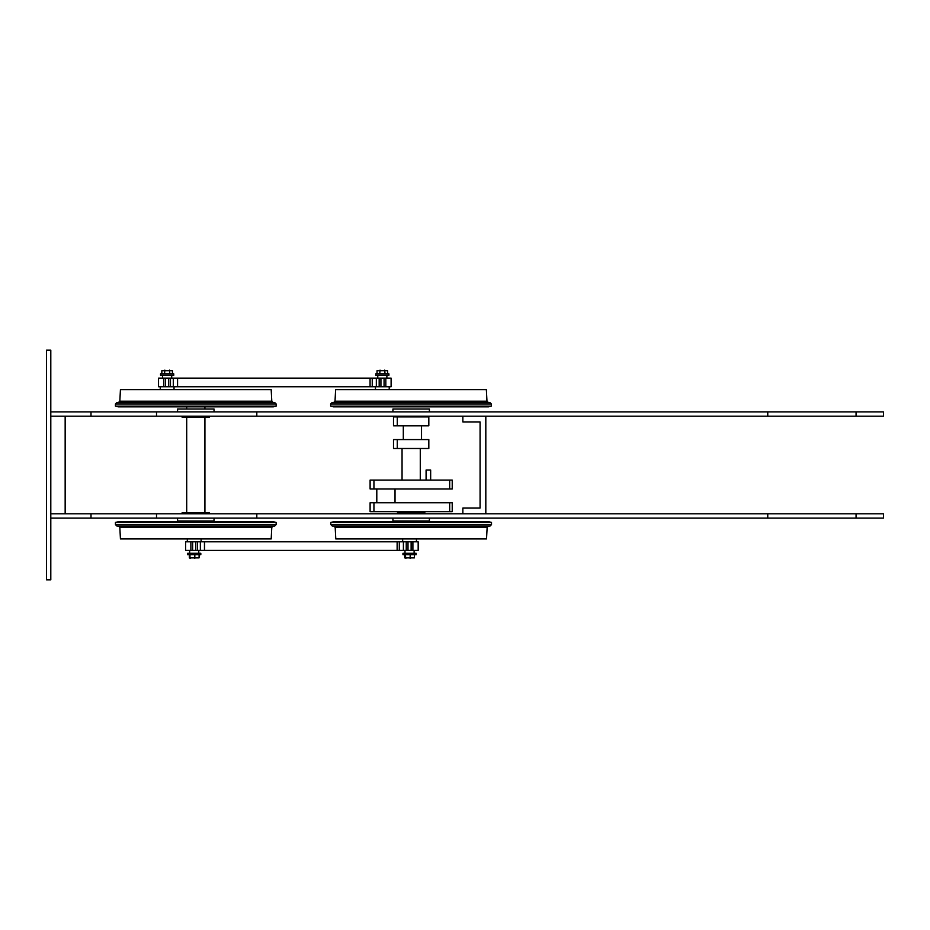 <?xml version="1.0" encoding="UTF-8"?>
<svg xmlns="http://www.w3.org/2000/svg" width="930" height="930" viewBox="0 0 930 930"><rect width="100%" height="100%" fill="white"/><g stroke="black" fill="none" stroke-linecap="round" stroke-linejoin="round"><path stroke-width="1.4" d="M430.66 480.078L430.66 470.022L426.091 470.022L426.091 480.078M449.678 502.758L452.224 502.758L452.224 511.663L449.678 511.663L449.678 502.758L370.105 502.758L370.105 511.663L373.941 511.663L373.941 502.758M449.678 511.663L373.941 511.663M449.678 480.078L452.224 480.078L452.224 488.971L449.678 488.971L449.678 480.078L370.105 480.078L370.105 488.971L373.941 488.971L373.941 480.078M449.678 488.971L373.941 488.971M428.823 448.493L428.823 439.588L397.273 439.588L397.273 448.493L428.823 448.493M397.273 448.493L393.506 448.493L393.506 439.588L397.273 439.588M428.823 425.8L428.823 416.907L397.273 416.907L397.273 425.8L428.823 425.8M397.273 425.8L393.506 425.8L393.506 416.907L397.273 416.907M172.445 373.837L172.445 370.71L161.832 370.71L172.445 370.71M169.841 373.837L169.504 370.128M164.54 373.837L164.866 370.128M161.832 373.837L161.832 370.71M387.636 373.837L387.636 370.71L377.022 370.71L387.636 370.71M385.032 373.837L384.695 370.128M379.719 373.837L380.045 370.128M377.022 373.837L377.022 370.71M404.678 554.733L404.678 557.861L414.443 557.861L404.678 557.861M405.317 554.733L405.852 558.43M410.2 554.733L410.118 558.43M414.443 554.733L414.443 557.861M189.964 554.733L189.964 557.861L199.09 557.861L189.325 557.861L190.499 558.43M194.847 554.733L194.765 558.43M199.09 554.733L199.09 557.861M189.325 554.733L189.325 557.861M173.747 375.267L160.541 375.267L160.541 373.837L173.747 373.837L173.747 375.267M388.926 375.267L375.72 375.267L375.72 373.837L388.926 373.837L388.926 375.267M416.163 554.733L402.957 554.733L402.957 553.292L416.163 553.292L416.163 554.733M187.604 553.292L200.81 553.292L200.81 554.733L187.604 554.733L187.604 553.292M385.822 386.752L391.112 386.752L391.112 378.138L380.928 378.138L380.928 386.752L385.822 386.752L385.822 378.138M384.067 386.752L384.067 378.138M372.244 386.752L372.244 378.138L370.07 378.138L370.07 386.752L380.928 386.752M379.173 386.752L379.173 378.138L380.928 378.138M379.173 378.138L372.244 378.138M370.07 378.138L168.702 378.138L168.702 386.752L170.469 386.752L170.469 378.138M370.07 386.752L177.572 386.752L177.572 378.138M170.469 386.752L177.572 386.752M163.808 386.752L163.808 378.138L158.53 378.138L158.53 386.752L165.563 386.752L165.563 378.138L168.702 378.138M165.563 386.752L168.702 386.752M163.808 378.138L165.563 378.138M412.897 550.421L418.175 550.421L418.175 541.806L408.003 541.806L408.003 550.421L412.897 550.421L412.897 541.806M411.13 550.421L411.13 541.806M399.307 550.421L399.307 541.806L397.133 541.806L397.133 550.421L408.003 550.421M406.236 550.421L406.236 541.806L408.003 541.806M406.236 541.806L399.307 541.806M397.133 541.806L195.777 541.806L195.777 550.421L197.532 550.421L197.532 541.806M397.133 550.421L204.635 550.421L204.635 541.806M197.532 550.421L204.635 550.421M190.871 550.421L190.871 541.806L185.593 541.806L185.593 550.421L192.638 550.421L192.638 541.806L195.777 541.806M192.638 550.421L195.777 550.421M190.871 541.806L192.638 541.806M201.101 541.806L201.101 538.935M198.764 553.292L198.764 550.421M488.483 406.852L333.51 406.852L330.638 406.143L491.354 406.143L488.483 406.852M330.638 403.98L491.354 403.98L489.912 402.55L332.08 402.55L330.638 403.98L330.638 406.143M477.032 402.55L333.579 402.55L335.021 401.19L486.971 401.19L488.413 402.55M486.971 401.19L486.367 389.624L335.625 389.624L335.021 401.19M273.292 406.852L118.319 406.852L115.448 406.143L276.163 406.143L273.292 406.852M115.448 403.98L276.163 403.98L274.734 402.55L116.889 402.55L115.448 403.98L115.448 406.143M119.831 401.19L271.793 401.19L271.188 389.624L120.435 389.624L119.831 401.19L118.401 402.55M333.8 521.707L488.645 521.707L491.517 522.428L330.801 522.428L333.8 521.707M491.517 524.578L330.801 524.578L332.243 526.02L490.087 526.02L491.517 524.578L491.517 522.428M487.146 527.38L335.184 527.38L335.788 538.935L486.53 538.935L487.146 527.38L488.576 526.02M118.447 521.707L273.292 521.707L276.163 522.428L115.448 522.428L118.447 521.707M276.163 524.578L115.448 524.578L116.889 526.02L274.734 526.02L276.163 524.578L276.163 522.428M271.793 527.38L119.831 527.38L120.435 538.935L271.188 538.935L271.793 527.38L273.222 526.02M392.925 518.115L392.925 520.986L429.393 520.986L429.393 518.115M397.482 513.813L397.482 512.663L424.836 512.663L424.836 513.813M177.572 518.115L177.572 520.986L214.04 520.986L214.04 518.115M182.141 513.813L182.141 512.663L209.483 512.663L209.483 513.813M429.393 411.885L429.393 409.014L392.925 409.014L392.925 411.885M424.836 416.907L424.836 416.187M214.04 411.885L214.04 409.014L177.572 409.014L177.572 411.885M209.483 416.187L209.483 417.338L182.141 417.338L182.141 416.187M46.5 579.855L46.5 350.145L50.801 350.145L50.801 579.855L46.5 579.855M883.5 416.187L50.801 416.187L50.801 411.885L883.5 411.885L883.5 416.187M856.065 416.187L856.065 411.885M767.762 416.187L767.762 411.885M256.808 416.187L256.808 411.885M156.519 416.187L156.519 411.885M91.001 416.187L91.001 411.885M485.82 513.813L485.82 416.187M462.849 416.187L462.849 421.929L480.078 421.929L480.078 508.071L462.849 508.071L462.849 513.813M50.801 513.813L50.801 416.187L65.158 416.187L65.158 513.813L50.801 513.813L883.5 513.813L883.5 518.115L50.801 518.115L50.801 513.813M856.065 518.115L856.065 513.813M767.762 518.115L767.762 513.813M256.808 518.115L256.808 513.813M156.519 518.115L156.519 513.813M91.001 518.115L91.001 513.813M376.336 386.752L376.336 378.138M177.398 386.752L177.398 378.138M173.294 386.752L173.294 378.138M403.411 550.421L403.411 541.806M204.46 550.421L204.46 541.806M200.357 550.421L200.357 541.806M376.801 488.971L376.801 502.758M395.029 488.971L395.029 502.758M403.306 425.8L403.306 439.588M421.534 425.8L421.534 439.588M402.051 448.493L402.051 480.078M420.279 448.493L420.279 480.078M375.441 386.752L375.441 389.624M389.217 386.752L389.217 389.624M377.766 375.267L377.766 378.138M386.88 375.267L386.88 378.138M160.251 386.752L160.251 389.624M174.038 386.752L174.038 389.624M162.587 375.267L162.587 378.138M171.701 375.267L171.701 378.138M416.454 541.806L416.454 538.935M402.667 541.806L402.667 538.935M414.117 553.292L414.117 550.421M405.003 553.292L405.003 550.421M187.314 541.806L187.314 538.935M189.65 553.292L189.65 550.421M491.354 403.98L491.354 406.143M276.163 403.98L276.163 406.143M271.793 401.19L273.222 402.55M330.801 524.578L330.801 522.428M335.184 527.38L333.754 526.02M115.448 524.578L115.448 522.428M119.831 527.38L118.401 526.02M204.926 521.707L204.926 520.986M204.926 512.663L204.926 417.338M204.926 409.014L204.926 406.852M186.698 521.707L186.698 520.986M186.698 512.663L186.698 417.338M186.698 409.014L186.698 406.852M397.482 416.907L397.482 416.187"/></g></svg>
